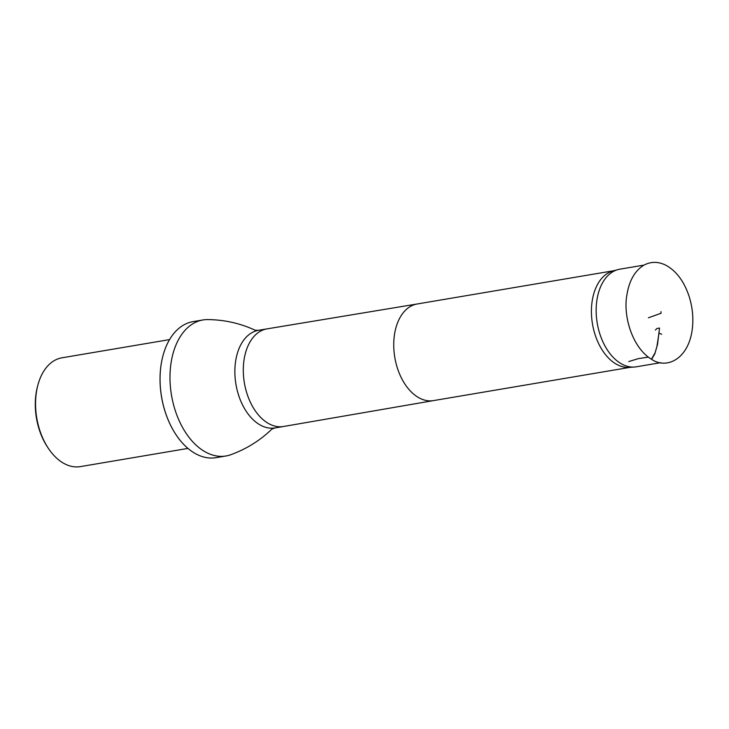 <?xml version="1.0" encoding="UTF-8"?>
<svg xmlns="http://www.w3.org/2000/svg" width="729" height="729" viewBox="0 0 729 729"><rect width="100%" height="100%" fill="white"/><g stroke="black" fill="none" stroke-linecap="round" stroke-linejoin="round"><path stroke-width="1.09" d="M659.025 333.071L661.659 334.265L659.025 333.071L656.847 346.867L654.797 353.911L651.598 359.333C666.406 369.457 687.666 359.424 692.031 330.939C693.744 319.338 692.723 307.665 688.969 295.919C683.747 280.692 675.801 270.341 665.112 264.855C657.567 261.383 650.368 261.556 643.507 265.392C634.722 271.015 629.2 280.802 626.94 294.762C622.885 315.584 632.134 347.678 651.598 359.333M660.729 362.678L636.344 366.796A49.499 31.283 -99.6 0 1 634.403 367.033A49.499 31.283 -99.6 0 1 620.953 363.571A49.499 31.283 -99.6 0 1 596.194 312.814A49.499 31.283 -99.6 0 1 617.919 269.602A49.499 31.283 -99.6 0 1 619.832 269.183L644.035 265.092M169.556 339.605L61.938 357.811A55.176 34.874 80.4 0 0 37.78 385.477L37.425 386.835A52.971 33.479 80.4 0 0 47.649 447.278L48.424 448.444A55.176 34.874 80.4 0 0 80.345 466.615L187.964 448.408M37.78 385.477A55.176 34.874 80.4 0 0 48.424 448.444M634.403 367.033L629.273 367.38A48.989 30.964 -99.6 0 1 615.959 363.953A48.989 30.964 -99.6 0 1 591.456 313.725A48.989 30.964 -99.6 0 1 612.961 270.96L617.919 269.602M272.045 428.944C260.344 440.343 246.612 448.927 230.847 454.696A68.982 43.594 -99.6 0 1 225.99 455.98A68.982 43.594 -99.6 0 1 204.539 451.479A68.982 43.594 -99.6 0 1 169.994 378.624A68.982 43.594 -99.6 0 1 202.981 319.949A68.982 43.594 -99.6 0 1 207.984 319.566C224.769 319.821 240.561 323.412 255.369 330.328M162.822 356.29A68.763 43.458 80.4 0 0 162.804 356.353A68.763 43.458 80.4 0 0 176.081 434.812A68.763 43.458 80.4 0 0 176.117 434.876M202.981 319.949L193.048 321.626A68.982 43.594 80.4 0 0 162.84 356.217A68.982 43.594 80.4 0 0 176.154 434.931A68.982 43.594 80.4 0 0 194.616 453.156A68.982 43.594 80.4 0 0 216.066 457.657L225.99 455.98M655.389 330.064L656.993 328.451L659.526 328.068L657.531 344.443L655.07 352.845L651.407 359.224M648.309 357.128L638.486 358.595L628.808 361.538M418.273 397.405A48.989 30.964 -99.6 0 1 393.742 345.655A48.989 30.964 -99.6 0 1 417.17 303.984A48.989 30.964 -99.6 0 1 417.234 303.975L267.033 328.87A49.499 31.283 -99.6 0 0 266.969 328.879A49.499 31.283 -99.6 0 0 243.304 370.988A49.499 31.283 -99.6 0 0 268.09 423.267A49.499 31.283 -99.6 0 0 283.49 426.492A49.499 31.283 -99.6 0 0 283.554 426.483L433.545 400.595A48.989 30.964 -99.6 0 1 418.273 397.405M433.582 400.586A48.989 30.964 -99.6 0 1 433.509 400.595L630.248 367.316M283.49 426.492L275.052 427.923A49.499 31.283 -99.6 0 1 259.661 424.688A49.499 31.283 -99.6 0 1 234.866 372.41A49.499 31.283 -99.6 0 1 258.54 330.31L266.969 328.879M648.418 317.789L661.039 313.27L660.948 311.638M417.17 303.984L613.9 270.705M258.54 330.31L255.123 330.228M275.052 427.923L271.853 429.126"/></g></svg>
